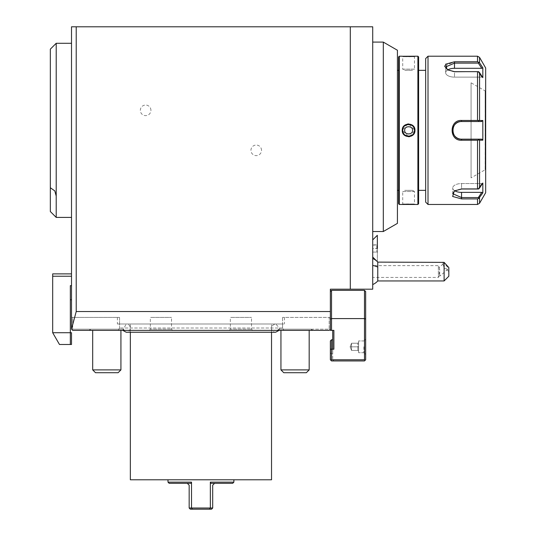 <?xml version="1.0" encoding="UTF-8"?>
<svg xmlns="http://www.w3.org/2000/svg" width="536" height="536" viewBox="0 0 536 536"><rect width="100%" height="100%" fill="white"/><g stroke="black" fill="none" stroke-linecap="round" stroke-linejoin="round"><path stroke-width="0.4" stroke-dasharray="2.68 2.01" d="M477.516 56.213L477.516 61.774L479.553 62.826L482.836 67.797L482.836 77.633L481.757 77.13L482.836 77.633L478.708 71.724L454.488 71.938L447.6 69.935M478.708 62.183L478.333 63.114L481.757 68.306L454.488 68.306A8.824 4.415 180 0 0 445.664 72.715A8.824 4.415 180 0 0 454.488 77.13L481.757 77.13L478.333 71.938L481.757 77.13L454.488 77.13A8.824 4.415 180 0 1 445.664 72.715A8.824 4.415 180 0 1 447.614 69.948M444.773 66.638L447.225 69.707L454.488 71.663L478.708 71.724L454.488 71.938L454.488 77.13L454.488 71.938L447.935 70.169L445.664 66.96L445.664 72.715L445.664 66.96L454.488 63.114L478.333 63.114L478.708 62.203M481.248 121.518L461.55 121.518C450.186 120.928 450.173 139.742 461.55 139.166L479.995 139.166M461.094 139.152A8.824 8.824 0 0 1 460.638 139.119M458.816 138.73A8.824 8.824 0 0 1 458.367 138.569M457.938 138.389A8.824 8.824 0 0 1 457.51 138.188M457.094 137.96A8.824 8.824 0 0 1 456.699 137.712M456.31 137.437A8.824 8.824 0 0 1 455.935 137.149M455.58 136.841A8.824 8.824 0 0 1 455.238 136.513M454.917 136.164A8.824 8.824 0 0 1 454.615 135.802M454.334 135.42A8.824 8.824 0 0 1 454.072 135.025M453.831 134.623A8.824 8.824 0 0 1 453.617 134.201M453.423 133.772A8.824 8.824 0 0 1 453.248 133.337M453.101 132.888A8.824 8.824 0 0 1 452.974 132.432M452.88 131.977A8.824 8.824 0 0 1 452.799 131.514M452.753 131.045A8.824 8.824 0 0 1 452.726 130.576M452.726 130.107A8.824 8.824 0 0 1 452.753 129.638M452.799 129.176A8.824 8.824 0 0 1 452.873 128.707M452.974 128.251A8.824 8.824 0 0 1 453.101 127.796M453.248 127.354A8.824 8.824 0 0 1 453.416 126.911M453.61 126.483A8.824 8.824 0 0 1 453.831 126.067M454.066 125.659A8.824 8.824 0 0 1 454.327 125.263M454.615 124.888A8.824 8.824 0 0 1 454.917 124.52M455.232 124.171A8.824 8.824 0 0 1 455.573 123.843M455.928 123.535A8.824 8.824 0 0 1 456.303 123.24M456.692 122.972A8.824 8.824 0 0 1 457.094 122.724M457.503 122.496A8.824 8.824 0 0 1 457.932 122.288M458.367 122.108A8.824 8.824 0 0 1 458.809 121.953M460.632 121.565A8.824 8.824 0 0 1 461.094 121.525M477.516 198.903L479.553 197.851L482.836 192.88L482.836 183.044L481.757 183.553L461.55 183.553A8.824 4.415 0 0 0 452.726 187.962A8.824 4.415 0 0 1 461.55 183.553L461.55 188.739L478.333 188.739L481.757 183.553L478.333 188.739L461.55 188.739L454.99 190.515L461.55 188.739L461.55 183.553L481.757 183.553L482.836 183.044L479.553 188.022L479.553 140.171L477.516 140.231L477.516 189.014L461.55 189.014L454.287 190.97L452.645 196.471L461.55 198.903L477.516 198.903L477.516 204.464M477.516 189.014L478.708 188.96L478.333 188.739L478.708 188.96L479.553 188.022M454.675 190.729A8.824 4.415 0 0 1 452.726 187.962A8.824 4.415 0 0 0 461.55 192.377L481.757 192.377L482.836 192.88M478.708 188.933L478.333 188.739L478.708 188.933M454.655 190.742L452.726 193.717L461.55 197.563L478.333 197.563L481.757 192.377M428.016 56.213L428.016 204.464M454.488 68.306L454.488 61.774L444.753 65.781M477.516 71.663L477.516 120.446L471.077 120.446M477.516 120.446L478.708 120.774L478.333 121.518L461.55 121.518L461.55 120.446C449 119.736 448.96 140.928 461.55 140.231L477.516 140.231M478.708 198.494L478.333 197.563L478.708 198.481M479.553 140.171L482.836 140.171L482.836 120.506L479.553 120.513L479.553 72.655M485.67 67.978L485.67 192.699M485.67 170.227L485.67 90.45L485.67 170.227A0.469 0.469 0 0 0 485.201 169.758L485.14 90.926L485.14 169.758L471.077 177.872L471.077 82.805L471.077 177.872M485.67 90.45A0.469 0.469 0 0 1 485.201 90.926L471.077 82.805M481.757 68.306L482.836 67.797M478.708 120.774L479.553 120.513M478.708 139.903L478.333 139.166L478.708 139.863M482.836 140.171L481.757 139.166M461.55 140.231L461.55 139.166A8.824 8.824 0 0 1 452.726 130.342A8.824 8.824 0 0 1 461.55 121.518L481.757 121.518L482.836 120.506M481.757 121.518L478.333 121.518L478.708 120.814M425.664 58.565L425.664 202.112M425.664 190.347L425.664 70.337L425.664 190.347M418.603 190.347L418.603 70.337L418.603 190.347M418.603 56.923L418.603 203.76M417.899 56.213L417.899 204.464M407.119 204.203L405.042 204.276M403.856 204.343L403.159 204.39M402.851 204.417L402.395 204.451M399.307 204.464L399.307 56.213M402.844 56.267L403.186 56.287M403.849 56.334L405.089 56.407M407.327 56.481L408.298 56.488M408.546 56.488L409.189 56.488M410.254 56.474L411.97 56.414M413.363 56.334L414.368 56.26M414.509 56.253L414.931 56.22M414.951 56.213L414.482 56.689L402.717 56.689L414.482 56.689L414.482 69.157L402.717 69.157L402.717 56.689L402.248 56.213M407.648 124.017L402.248 130.342L408.6 136.734M409.558 136.66L414.958 130.342L408.6 123.943M402.248 204.464L402.717 203.995L414.482 203.995L402.717 203.995L402.717 191.52L414.482 191.52L414.482 203.995L414.958 204.464M414.482 191.52L402.717 191.52L404.68 190.347L412.526 190.347L404.68 190.347L412.526 190.347L414.482 191.52M398.603 203.76L398.603 56.923M398.603 190.347L398.603 70.337L398.603 190.347M397.424 190.347L397.424 70.337L397.424 190.347M397.424 223.371L397.424 50.25L383.307 42.096L383.307 231.525M372.714 42.096L372.714 231.525L372.714 42.096L383.307 42.096M350.296 26.8L372.714 26.8L372.714 289.179L350.296 289.179L350.296 26.8L71.509 26.8L71.509 329.097L76.219 311.537L76.219 26.8M372.714 248.47L372.714 239.907L372.714 251.753L372.882 244.858L376.828 244.858L376.828 252.081L376.828 244.858L377.357 244.329L377.357 248.47L377.357 244.329L376.828 244.858L372.714 245.186L372.882 248.47L377.357 248.47L377.357 252.61L377.357 248.47L372.882 248.47L372.882 252.081L372.714 248.47M372.714 277.621L372.714 258.513L372.714 277.621M350.296 289.179L330.357 289.179L330.357 311.537L76.219 311.537M261.528 150.341A5.293 5.293 0 0 0 256.235 145.048A5.293 5.293 0 0 0 250.942 150.341A5.293 5.293 0 0 0 256.235 155.634A5.293 5.293 0 0 0 261.528 150.341M150.931 110.336A5.293 5.293 0 0 0 145.638 105.043A5.293 5.293 0 0 0 140.338 110.336A5.293 5.293 0 0 0 145.638 115.635A5.293 5.293 0 0 0 150.931 110.336M71.509 329.097L71.509 317.419L72.688 317.419L72.688 329.184L72.099 329.774L72.688 330.357L329.184 330.357L330.357 329.184L330.357 311.537M72.688 330.357L71.509 329.184L72.099 329.774L71.509 329.184L71.509 317.419L119.548 317.419L72.688 317.419L72.688 329.184L118.851 329.184L119.548 328.005L118.851 329.184L72.688 329.184L72.099 329.774L72.688 330.357M330.357 329.184L330.357 291.53L330.357 329.184L329.184 330.357L329.774 329.774L329.184 329.184L329.184 317.419L282.586 317.419L329.184 317.419L329.184 329.184L283.283 329.184L282.586 328.005L283.283 329.184L329.184 329.184L329.774 329.774L330.357 329.184L330.357 330.357L331.536 330.357L331.536 318.592L330.357 319.081M71.509 43.275L71.509 217.408L71.509 43.275M70.337 285.648L71.509 285.648L71.509 273.883L71.509 292.71L71.509 285.648L70.337 285.648L70.337 344.481L70.337 332.715L70.337 344.481L59.476 344.481L52.682 332.715L52.682 276.234L71.509 276.234M71.509 292.71L71.509 299.765L71.509 292.71M119.548 317.419L117.397 317.419L119.548 317.419L119.548 328.005L119.548 324.005L117.397 324.005L282.586 324.005L282.586 328.005L282.586 324.005L284.475 324.005L119.548 324.005L119.548 317.419M118.429 330.357L118.851 329.184L118.429 330.357L329.184 330.357L118.429 330.357M124.459 330.357L89.157 330.357L124.459 330.357L89.157 330.357L124.459 330.357L123.28 329.184L90.336 329.184L123.28 329.184L90.336 329.184L123.28 329.184L123.28 330.357L90.336 330.357L123.28 330.357L90.336 330.357L90.336 329.184L89.157 330.357L90.336 329.184L90.336 330.357L123.28 330.357L123.28 329.184L124.379 330.357M312.709 330.357L277.413 330.357L312.709 330.357L277.413 330.357L312.709 330.357L311.537 329.184L278.586 329.184L311.537 329.184L278.586 329.184L311.537 329.184L311.537 330.357L278.586 330.357L311.537 330.357L278.586 330.357L278.586 329.184L277.413 330.357L278.586 329.184L278.586 330.357L311.537 330.357L311.537 329.184L312.709 330.357M229.187 330.357L252.704 330.357L229.174 330.357L230.353 329.184L251.525 329.184L230.353 329.184L230.346 317.419L251.525 317.419L230.346 317.419M330.357 317.419L329.184 317.419L330.357 317.419M282.586 317.419L284.475 317.419L282.586 317.419L282.586 324.005L282.586 317.419M149.162 330.357L172.699 330.357L149.162 330.357L150.341 329.184L171.52 329.184L150.341 329.184L150.341 317.419L171.52 317.419L150.341 317.419M283.718 330.357L283.283 329.184L283.718 330.357M282.586 328.005L119.548 328.005L282.586 328.005M271.531 332.24L271.531 324.005L130.342 324.005L130.342 332.24M271.531 324.005L130.342 324.005M271.531 479.787L130.342 479.787M233.877 479.787L167.989 479.787L233.877 479.787M209.449 509.2L211.526 509.2L212.698 508.021L191.52 508.021L191.52 482.139L191.017 483.318L187.285 483.318L189.168 485.201L189.168 508.021L190.347 509.2L209.449 509.2L210.346 508.021L210.346 482.139L210.856 483.318L232.704 483.318M169.168 483.318L191.017 483.318M189.168 508.021L191.52 508.021L192.424 509.2M210.856 483.318L214.581 483.318L212.698 485.201L212.698 508.021M210.346 482.139L233.877 482.139M295.061 330.357L280.944 330.357L295.061 330.357M280.944 369.894L283.765 372.714L306.358 372.714L295.061 372.714L306.358 372.714L309.178 369.894L280.944 369.894L309.178 369.894L280.944 369.894L280.944 330.357M106.805 330.357L120.928 330.357L106.805 330.357M92.688 369.894L95.515 372.714L118.101 372.714L106.805 372.714L118.101 372.714L120.928 369.894L92.688 369.894L120.928 369.894L92.688 369.894L92.688 330.357M172.699 330.357L171.52 329.184L171.52 317.419M330.357 291.53L331.536 290.358L331.536 318.592L364.48 318.592L364.48 290.358L331.536 290.358M332.715 330.357L333.888 330.357L332.715 330.357L332.715 359.777L332.715 349.184L333.888 349.184L330.357 349.184L332.715 349.184M331.536 359.777L330.947 360.36L331.536 360.949L330.357 359.777L330.357 349.184L330.357 352.715L331.536 353.894L331.536 339.77L330.357 340.95L330.357 352.715L330.357 340.95L330.357 352.715L331.536 353.894L331.536 339.77L331.536 353.894L332.715 353.894L332.715 339.77L332.715 353.894L332.715 339.77L332.715 353.894L331.536 353.894L331.536 349.184L331.536 359.777L364.48 359.777L365.07 360.36L364.48 360.949L331.536 360.949L333.888 360.949L332.715 359.777L333.888 360.949L331.536 360.949L330.357 359.777L330.357 349.184L333.888 349.184L333.888 330.357L331.536 330.357M364.48 359.777L364.48 318.592L365.659 319.081L365.659 291.53L364.48 290.358M365.659 319.081L365.659 359.777L365.07 360.36M365.659 346.832L365.659 339.181L365.659 346.832M330.947 360.36L330.357 359.777L330.357 349.184M363.89 346.832L363.89 352.715L363.89 346.832M358.597 346.832L358.597 352.715L358.597 342.497L358.597 346.832L357.874 346.832L357.874 343.221L357.874 350.443L357.874 343.221L357.874 350.443L357.874 346.832L358.597 346.832L358.597 340.95L358.597 352.715L358.597 346.832L358.597 351.167L357.874 350.443L358.597 351.167L358.597 342.497L357.874 343.221L358.597 342.497L358.597 346.832L351.536 346.832L351.536 343.221L357.874 343.221L351.536 343.221L350.129 346.832L358.597 346.832M351.536 343.221L350.129 346.832L351.536 346.832L351.536 350.443L350.129 346.832L351.536 350.443L357.874 350.443L351.536 350.443L351.536 343.221L351.536 346.832L357.874 346.832L350.129 346.832L351.536 343.221L357.874 343.221L358.597 342.497L357.874 343.221L351.536 343.221L350.129 346.832L351.536 346.832L351.536 350.443L350.129 346.832L351.536 350.443L357.874 350.443L358.597 351.167L357.874 350.443L351.536 350.443L351.536 343.221M252.704 330.357L251.525 329.184L251.525 317.419M56.213 217.408L56.213 43.275M70.337 344.481L71.509 344.481L71.509 332.715L52.682 332.715M52.682 276.234L52.682 273.883L71.509 273.883M377.331 261.648L377.331 235.291L377.357 261.648M377.357 252.61L376.828 252.081L377.357 252.61M372.882 252.081L376.828 252.081L372.882 252.081M377.773 280.944L377.773 262.117M448.826 276.234L448.826 271.357L444.116 268.201L444.116 280.944M448.826 271.357L448.826 267.544M444.116 268.201L442.857 262.117M443.004 264.302A3.531 1.166 -131.5 0 0 445.054 267.739A3.531 1.166 -131.5 0 0 447.835 269.152A3.531 1.166 -131.5 0 0 447.995 268.717A3.531 1.166 -131.5 0 0 445.939 265.28A3.531 1.166 -131.5 0 0 443.158 263.866A3.531 1.166 -131.5 0 0 443.004 264.302M439.889 275.873L439.272 275.665A3.531 1.166 -131.5 0 0 439.889 275.873A3.531 1.166 -131.5 0 0 440.344 275.772A3.531 1.166 -131.5 0 0 440.505 275.33A3.531 1.166 -131.5 0 0 439.272 272.817L439.272 275.665L439.728 273.179L439.353 267.35L438.368 265.648L438.368 277.413L438.368 265.648L372.714 265.648L372.714 277.413L372.714 265.648M439.225 267.638L439.728 269.876L439.272 272.817M402.73 129.993A5.883 5.883 0 0 1 402.757 129.645M402.811 129.303A5.883 5.883 0 0 1 402.884 128.962M407.394 124.58A5.883 5.883 0 0 1 407.735 124.52M408.077 124.479A5.883 5.883 0 0 1 408.425 124.459M408.774 124.459A5.883 5.883 0 0 1 409.122 124.479M409.471 124.52A5.883 5.883 0 0 1 409.812 124.58M410.147 124.667A5.883 5.883 0 0 1 410.81 124.888M413.276 126.771A5.883 5.883 0 0 1 413.671 127.354M414.12 128.292A5.883 5.883 0 0 1 414.228 128.627M414.321 128.962A5.883 5.883 0 0 1 414.395 129.303M414.442 129.645A5.883 5.883 0 0 1 414.475 129.993M402.73 130.69A5.883 5.883 0 0 0 402.757 131.032M402.811 131.38A5.883 5.883 0 0 0 402.884 131.722M403.534 133.33A5.883 5.883 0 0 0 403.923 133.906M406.395 135.796A5.883 5.883 0 0 0 407.052 136.017M407.394 136.097A5.883 5.883 0 0 0 407.735 136.157M408.084 136.198A5.883 5.883 0 0 0 408.425 136.218M408.774 136.218A5.883 5.883 0 0 0 409.122 136.198M409.471 136.157A5.883 5.883 0 0 0 409.812 136.097M414.12 132.385A5.883 5.883 0 0 0 414.228 132.05M414.321 131.715A5.883 5.883 0 0 0 414.395 131.374M414.442 131.032A5.883 5.883 0 0 0 414.475 130.684M402.717 69.157L414.482 69.157L412.526 70.337L404.68 70.337L402.717 69.157M404.68 70.337L412.526 70.337L404.68 70.337M414.482 130.342C414.851 122.751 402.355 122.751 402.717 130.342C402.355 137.926 414.851 137.933 414.482 130.342A5.883 5.883 0 0 1 408.6 136.224A5.883 5.883 0 0 1 402.717 130.342A5.883 5.883 0 0 1 408.6 124.459A5.883 5.883 0 0 1 414.482 130.342L414.958 130.342M404.68 130.342C404.298 125.565 412.901 125.565 412.526 130.342C412.901 135.112 404.298 135.112 404.68 130.342M279.109 330.357L279.765 328.253L275.645 324.005C268.161 326.089 272.167 332.427 275.645 332.24L126.221 332.24C131.689 332.38 131.38 323.637 126.221 324.005L275.645 324.005L126.221 324.005L122.764 330.357M479.553 57.392L479.553 62.826M479.553 197.851L479.553 203.285M461.55 198.903L461.55 192.377M402.248 130.342L402.717 130.342M447.225 69.707L447.928 70.169L447.225 69.707M454.287 190.97L454.99 190.515L454.287 190.97M452.726 193.717L452.726 187.962L452.726 193.717M117.397 317.419L117.397 324.005M284.475 317.419L284.475 324.005M309.178 369.894L309.178 330.357M120.928 369.894L120.928 330.357M363.89 352.715L365.659 354.477L363.89 352.715L358.597 352.715L363.89 352.715M363.89 340.95L365.659 339.181L363.89 340.95L358.597 340.95L363.89 340.95M447.835 269.152L440.344 275.772M439.299 275.799L438.368 277.413L372.714 277.413M443.158 263.866L439.272 267.296"/><path stroke-width="0.8" d="M479.553 62.826L479.553 57.392L485.67 67.978L485.67 192.699L479.553 203.285L477.516 204.464L477.516 198.903L461.55 198.903L452.645 196.471L454.287 190.97L461.55 189.014L477.516 189.014L477.516 140.231L461.55 140.231C449 140.948 448.96 119.749 461.55 120.446L477.516 120.446L477.516 71.663L454.488 71.663L447.225 69.707L445.584 64.213L454.488 61.774L477.516 61.774L479.553 62.826L482.836 67.797L482.836 77.633L479.553 72.655L479.553 120.513L482.836 120.506L482.836 140.171L479.553 140.171L479.553 188.022L482.836 183.044L482.836 192.88L478.708 198.481L478.333 197.563L461.55 197.563L452.726 193.717L454.655 190.742M447.6 69.935L445.664 66.96L454.488 63.114L454.488 61.774L477.516 61.774L477.516 56.213L428.016 56.213L428.016 204.464L477.516 204.464M454.488 68.306L454.488 63.114L478.333 63.114L481.757 68.306L454.488 68.306A8.824 4.415 180 0 0 447.614 69.948M478.708 62.183L478.333 63.114L478.708 62.203M482.836 67.797L481.757 68.306M477.516 71.663L478.708 71.724L479.553 72.655M479.553 120.513L477.516 120.446M478.333 71.938L478.708 71.724M482.836 120.506L481.248 121.518M478.708 120.814L478.333 121.518L481.757 121.518M479.995 139.166L481.757 139.166L482.836 140.171M481.757 139.166L461.55 139.166A8.824 8.824 0 0 1 461.094 139.152M460.638 139.119A8.824 8.824 0 0 1 458.816 138.73M458.367 138.569A8.824 8.824 0 0 1 457.938 138.389M457.51 138.188A8.824 8.824 0 0 1 457.094 137.96M456.699 137.712A8.824 8.824 0 0 1 456.31 137.437M455.935 137.149A8.824 8.824 0 0 1 455.58 136.841M455.238 136.513A8.824 8.824 0 0 1 454.917 136.164M454.615 135.802A8.824 8.824 0 0 1 454.334 135.42M454.072 135.025A8.824 8.824 0 0 1 453.831 134.623M453.617 134.201A8.824 8.824 0 0 1 453.423 133.772M453.248 133.337A8.824 8.824 0 0 1 453.101 132.888M452.974 132.432A8.824 8.824 0 0 1 452.88 131.977M452.799 131.514A8.824 8.824 0 0 1 452.753 131.045M452.726 130.576A8.824 8.824 0 0 1 452.726 130.107M452.753 129.638A8.824 8.824 0 0 1 452.799 129.176M452.873 128.707A8.824 8.824 0 0 1 452.974 128.251M453.101 127.796A8.824 8.824 0 0 1 453.248 127.354M453.416 126.911A8.824 8.824 0 0 1 453.61 126.483M453.831 126.067A8.824 8.824 0 0 1 454.066 125.659M454.327 125.263A8.824 8.824 0 0 1 454.615 124.888M454.917 124.52A8.824 8.824 0 0 1 455.232 124.171M455.573 123.843A8.824 8.824 0 0 1 455.928 123.535M456.303 123.24A8.824 8.824 0 0 1 456.692 122.972M457.094 122.724A8.824 8.824 0 0 1 457.503 122.496M457.932 122.288A8.824 8.824 0 0 1 458.367 122.108M458.809 121.953A8.824 8.824 0 0 1 460.123 121.632M460.176 121.625A8.824 8.824 0 0 1 460.632 121.565M461.094 121.525A8.824 8.824 0 0 1 461.55 121.518L478.333 121.518L478.708 120.774M461.509 140.231L461.55 139.166C450.186 139.749 450.173 120.935 461.55 121.518L461.55 120.446L471.077 120.446M477.516 140.231L478.708 139.903L478.333 139.166L479.553 140.171M479.553 188.022L478.708 188.96L477.516 189.014M478.708 188.96L478.333 188.739M454.675 190.729A8.824 4.415 0 0 0 461.55 192.377L481.757 192.377L482.836 192.88M481.757 192.377L478.333 197.563L478.708 198.481L477.516 198.903M444.753 65.781L444.773 66.638M428.016 204.464L425.664 202.112L425.664 58.565L428.016 56.213M425.664 190.347L418.603 190.347M425.664 70.337L418.603 70.337M402.395 204.451L417.899 204.464L418.603 203.76L418.603 56.923L417.899 56.213L402.844 56.267M414.958 204.464L407.119 204.203M405.042 204.276L403.856 204.343M402.248 56.213L399.307 56.213L399.307 204.464L402.248 204.464M403.186 56.287L403.849 56.334M405.089 56.407L407.327 56.481M409.189 56.488L410.254 56.474M411.97 56.414L413.363 56.334M408.6 136.734L409.558 136.66M408.6 123.943L407.648 124.017M417.899 204.464L417.899 56.213M402.248 130.342C401.886 122.074 415.333 122.094 414.958 130.342C415.32 138.603 401.873 138.583 402.248 130.342L402.717 130.342C402.355 122.751 414.851 122.751 414.482 130.342C414.851 137.926 402.355 137.933 402.717 130.342A5.883 5.883 0 0 1 402.73 129.993M399.307 56.213L398.603 56.923L398.603 203.76L399.307 204.464M398.603 70.337L397.424 70.337M398.603 190.347L397.424 190.347M397.424 50.25L397.424 223.371L383.307 231.525L383.307 42.096L397.424 50.25M372.714 42.096L383.307 42.096M330.357 311.537L330.357 289.179L372.714 289.179L372.714 26.8L76.219 26.8L76.219 311.537L330.357 311.537L330.357 330.357L333.888 330.357L333.888 349.184L331.536 349.184L331.536 359.777L330.947 360.36L331.536 360.949L364.48 360.949L365.07 360.36L364.48 359.777L331.536 359.777M76.219 311.537L71.509 329.097L72.688 330.357L329.184 330.357L330.357 329.184M350.296 289.179L350.296 26.8M71.509 329.097L71.509 26.8L76.219 26.8M130.342 332.24L130.342 479.787L271.531 479.787L271.531 332.24M233.877 482.139L232.704 483.318L210.856 483.318L214.581 483.318L212.698 485.201L212.698 508.021L210.346 508.021L209.449 509.2L192.424 509.2L191.52 508.021L189.168 508.021L189.168 485.201L187.285 483.318L191.017 483.318L191.52 482.139L167.989 482.139L191.52 482.139L191.52 508.021L210.346 508.021L210.346 482.139L233.877 482.139L233.877 479.787M191.017 483.318L169.168 483.318L167.989 482.139L167.989 479.787M192.424 509.2L190.347 509.2L189.168 508.021M212.698 508.021L211.526 509.2L209.449 509.2M210.856 483.318L210.346 482.139M331.536 330.357L331.536 318.592L330.357 319.081M364.48 359.777L364.48 318.592L365.659 319.081L365.659 291.53L364.48 290.358L364.48 318.592L331.536 318.592L331.536 290.358L330.357 291.53M332.715 330.357L332.715 349.184M330.357 349.184L330.357 340.95L331.536 339.77L332.715 339.77L331.536 339.77L331.536 349.184L330.357 349.184L330.357 359.777L330.947 360.36M365.659 319.081L365.659 359.777L365.07 360.36M331.536 290.358L364.48 290.358M120.928 369.894L118.101 372.714L95.515 372.714L92.688 369.894L120.928 369.894L120.928 330.357M309.178 369.894L306.358 372.714L283.765 372.714L280.944 369.894L309.178 369.894L309.178 330.357M56.213 196.076L54.806 190.91L50.33 187.747L50.33 49.158L56.213 43.275L56.213 217.408L71.509 217.408M56.213 43.275L71.509 43.275M50.33 187.747L50.33 211.526L56.213 217.408M50.33 49.158L50.33 211.526M71.509 285.648L70.337 285.648L70.337 344.481L59.476 344.481L52.682 332.715L71.509 332.715L71.509 344.481L70.337 344.481M71.509 273.883L52.682 273.883L52.682 276.234L71.509 276.234M52.682 332.715L52.682 276.234M377.331 248.47L377.331 235.291L377.357 248.47M372.714 258.513A14.117 14.117 0 0 1 377.773 262.117L377.773 267.129A14.117 6.606 180 0 0 372.714 265.441M372.714 284.549A14.117 14.117 0 0 0 377.773 280.944L377.773 267.129M444.116 280.944L444.116 262.379L448.826 267.544L448.826 276.234L444.116 280.944L377.773 280.944M377.773 262.117L444.116 262.379M402.757 129.645A5.883 5.883 0 0 1 402.811 129.303M402.884 128.962A5.883 5.883 0 0 1 402.972 128.627M406.697 124.774A5.883 5.883 0 0 1 407.394 124.58M407.735 124.52A5.883 5.883 0 0 1 408.077 124.479M408.425 124.459A5.883 5.883 0 0 1 408.774 124.459M409.122 124.479A5.883 5.883 0 0 1 409.471 124.52M409.812 124.58A5.883 5.883 0 0 1 410.147 124.667M413.671 127.354A5.883 5.883 0 0 1 414.12 128.292M414.228 128.627A5.883 5.883 0 0 1 414.321 128.962M414.395 129.303A5.883 5.883 0 0 1 414.442 129.645M414.475 129.993A5.883 5.883 0 0 1 414.475 130.684M402.717 130.342A5.883 5.883 0 0 0 402.73 130.69M402.757 131.032A5.883 5.883 0 0 0 402.811 131.38M402.884 131.722A5.883 5.883 0 0 0 402.972 132.057M403.085 132.385A5.883 5.883 0 0 0 403.534 133.33M407.052 136.017A5.883 5.883 0 0 0 407.394 136.097M407.735 136.157A5.883 5.883 0 0 0 408.084 136.198M408.425 136.218A5.883 5.883 0 0 0 408.774 136.218M409.122 136.198A5.883 5.883 0 0 0 409.471 136.157M409.812 136.097A5.883 5.883 0 0 0 410.509 135.903M411.44 135.494A5.883 5.883 0 0 0 412.311 134.905M414.228 132.05A5.883 5.883 0 0 0 414.321 131.715M414.395 131.374A5.883 5.883 0 0 0 414.442 131.032M404.68 130.342C404.298 135.112 412.901 135.112 412.526 130.342C412.901 125.565 404.298 125.565 404.68 130.342M122.764 330.357L126.221 332.24L275.645 332.24L279.109 330.357M479.553 203.285L479.553 197.851M461.55 198.903L461.55 192.377M414.958 130.342L414.482 130.342M479.553 57.392L477.516 56.213M92.688 369.894L92.688 330.357M280.944 369.894L280.944 330.357M71.509 299.765L70.337 299.765M372.714 257.032L377.331 261.648M372.714 239.907L377.331 235.291M372.714 231.525L383.307 231.525"/></g></svg>

